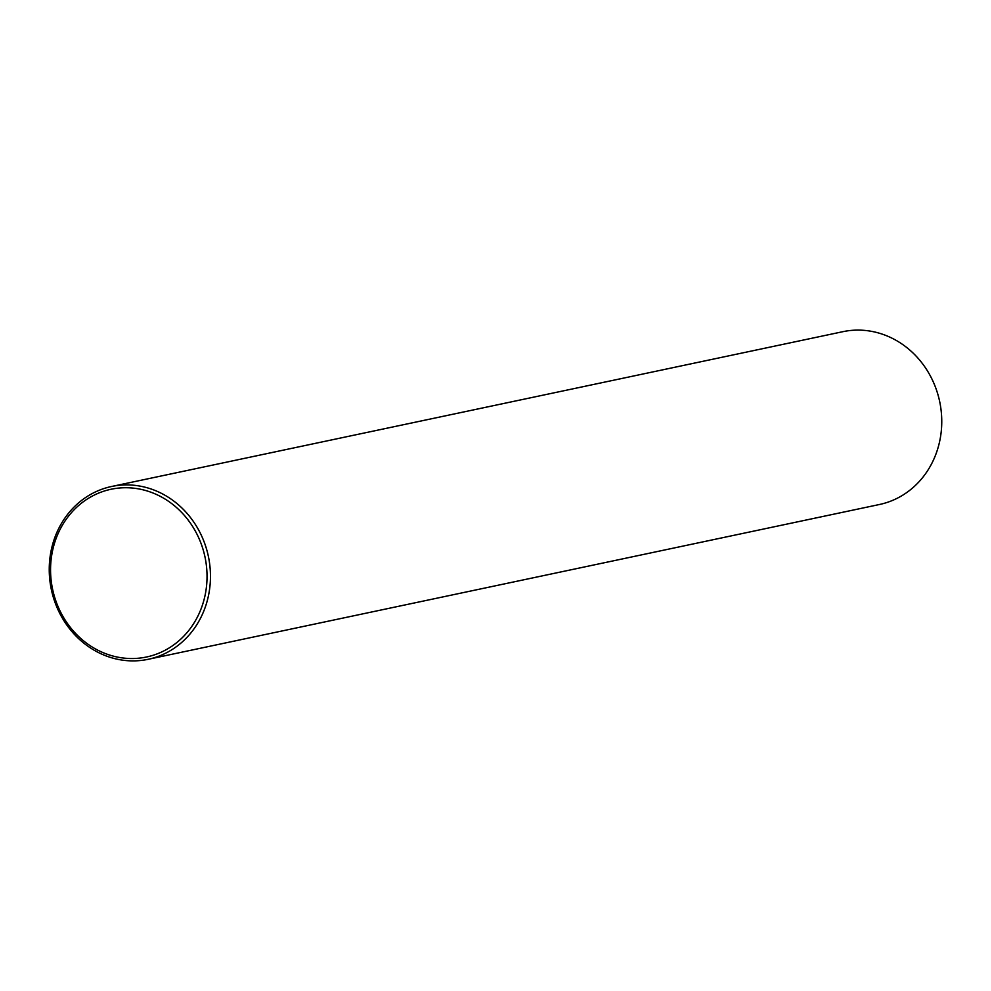 <?xml version="1.0" encoding="UTF-8"?>
<svg xmlns="http://www.w3.org/2000/svg" width="991" height="991" viewBox="0 0 991 991"><rect width="100%" height="100%" fill="white"/><g stroke="black" fill="none" stroke-linecap="round" stroke-linejoin="round"><path stroke-width="1.49" d="M148.142 659.312L879.438 504.506A88.323 80.246 -102 0 0 921.952 478.405A88.323 80.246 -102 0 0 930.215 375.688A88.323 80.246 -102 0 0 842.858 331.688L111.562 486.494A88.323 80.246 -102 0 0 69.048 512.595A88.323 80.246 -102 0 0 60.785 615.312A88.323 80.246 -102 0 0 148.142 659.312A88.323 80.246 -102 0 0 190.656 633.212A88.323 80.246 -102 0 0 198.918 530.495A88.323 80.246 -102 0 0 111.562 486.494M187.807 631.663A85.722 77.88 -102 0 0 180.151 510.935A85.722 77.88 -102 0 0 69.779 514.602A85.722 77.88 -102 0 0 77.422 635.318A85.722 77.88 -102 0 0 187.807 631.663"/></g></svg>
